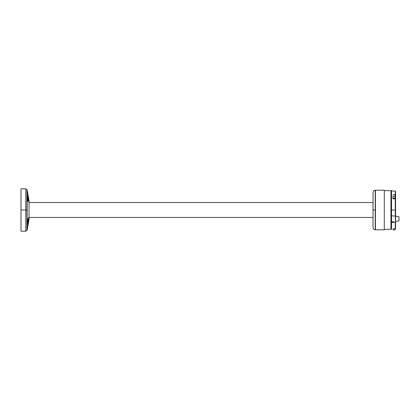 <?xml version="1.0" encoding="UTF-8"?>
<svg xmlns="http://www.w3.org/2000/svg" width="420" height="420" viewBox="0 0 420 420"><rect width="100%" height="100%" fill="white"/><g stroke="black" fill="none" stroke-linecap="round" stroke-linejoin="round"><path stroke-width="0.63" d="M27.526 220.92L27.143 224.28L27.337 223.503L27.562 224.275L29.038 216.667L29.038 219.429L27.143 230.197L27.143 189.803L27.143 230.197M27.337 196.497L27.562 195.725L27.562 199.369L28.35 201.296M28.376 201.096L28.119 198.051M28.182 221.54L28.376 219.749M27.562 220.631C27.982 218.285 28.256 217.833 28.387 219.282L29.038 216.667L29.038 200.571L27.143 189.803M28.376 218.904L28.308 218.521M28.277 218.458L27.662 220.001M27.468 221.372L27.421 221.881M27.373 222.469L27.347 223.02M27.347 223.892L27.562 224.275M384.29 190.192L384.29 229.808L375.433 229.808L375.433 190.192L384.29 190.192M391.54 191.027L395.272 191.027L395.272 210L390.947 210L390.947 190.669L390.947 229.331L390.947 210L391.54 210L391.54 229.331L384.29 229.331M391.54 215.817L395.272 216.053L391.54 215.817L391.54 210L391.54 229.331L391.54 190.669L391.54 210L391.54 190.669L384.29 190.669M395.514 222.227L395.567 217.991L395.272 218.526L395.514 222.227M395.567 228.674L395.567 222.458L395.272 222.989L395.272 228.974L395.567 228.674L395.567 222.38L391.54 222.38M395.272 222.989L395.272 222.38M395.272 210L395.272 217.508L395.567 217.796L395.567 191.326L395.272 191.027L395.272 210M393.031 196.581L393.031 197.815L393.031 195.998L395.005 195.998L393.031 195.998M393.031 198.371L393.031 198.849L395.005 198.849L395.005 195.998L395.005 198.266L393.031 198.266L393.031 197.815M26.964 210L26.964 189.803L26.964 210L25.793 210L25.793 188.816L25.793 210L21 210L21 188.816L21 231.184L21 210L25.793 210L25.793 231.184L26.964 230.197L26.964 189.803L25.793 188.816L21 188.816L21 231.184L25.793 231.184L25.793 210L27.143 210M373.044 192.565L373.044 227.435C373.159 228.785 373.884 229.577 375.223 229.808L375.223 210L373.044 210L373.044 192.565L373.044 210L375.223 210L375.223 190.192C373.884 190.423 373.159 191.216 373.044 192.565M27.993 197.327L27.788 196.408M27.562 195.725C28.565 197.684 28.565 205.322 27.562 199.369C27.263 196.775 27.263 195.562 27.562 195.725M393.031 198.266L393.031 198.849L395.005 198.849L395.005 198.266L393.031 198.266M393.031 194.649L395.005 194.649M393.031 229.866L393.031 228.974L395.005 228.743L395.005 229.866L393.031 229.866L395.005 229.866L395.005 228.974M399 216.715L395.567 216.106L399 216.715L399 220.889L395.567 221.492L399 220.889L399 216.715M391.54 221.786L393.923 221.786M29.038 202.54L373.044 202.54M29.038 217.46L373.044 217.46"/></g></svg>
